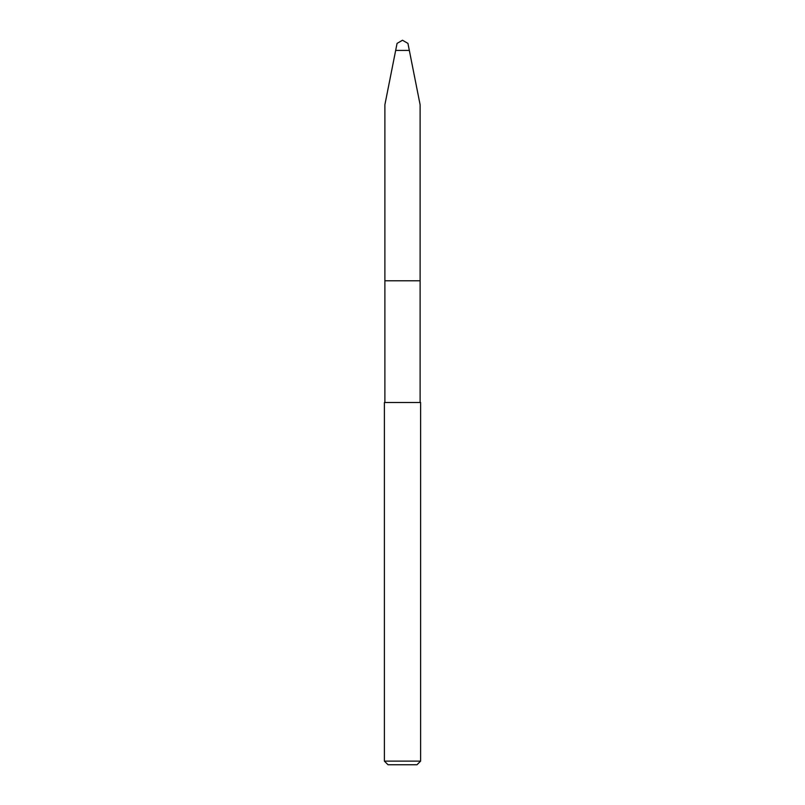 <?xml version="1.0" encoding="UTF-8"?>
<svg xmlns="http://www.w3.org/2000/svg" width="805" height="805" viewBox="0 0 805 805"><rect width="100%" height="100%" fill="white"/><g stroke="black" fill="none" stroke-linecap="round" stroke-linejoin="round"><path stroke-width="1.21" d="M384.891 104.731L384.891 280.784L420.109 280.784L384.891 280.784L384.891 104.731L395.668 50.413L409.332 50.413L407.934 43.389L420.109 104.731L420.109 402.5M402.5 40.25L397.066 43.389L395.668 50.413L397.066 43.389L402.5 40.25L407.934 43.389M384.891 280.784L384.891 402.5M420.613 402.5L384.388 402.5L384.388 761.128L420.613 761.128L420.613 402.5M384.388 761.128L388.01 764.75L416.99 764.75L420.613 761.128"/></g></svg>
